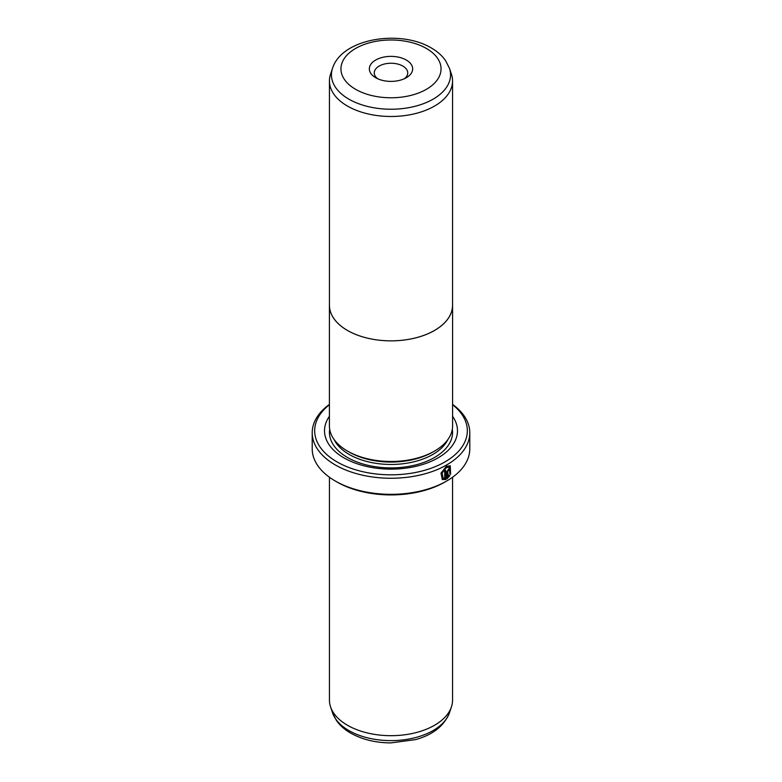 <?xml version="1.0" encoding="UTF-8"?>
<svg xmlns="http://www.w3.org/2000/svg" width="782" height="782" viewBox="0 0 782 782"><rect width="100%" height="100%" fill="white"/><g stroke="black" fill="none" stroke-linecap="round" stroke-linejoin="round"><path stroke-width="1.17" d="M451.439 74.212A61.553 35.542 180 0 1 452.553 80.947A61.553 35.542 180 0 1 414.558 113.781A61.553 35.542 180 0 1 347.472 106.078A61.553 35.542 180 0 1 329.447 80.947A61.553 35.542 180 0 1 330.561 74.212L332.526 68.327A59.549 34.379 180 0 0 348.889 99.158A59.549 34.379 180 0 0 418.917 105.218A59.549 34.379 180 0 0 449.474 68.327L451.439 74.212M329.447 304.208A61.583 35.552 0 0 0 329.418 305.303A61.583 35.552 0 0 0 347.452 330.444A61.553 35.542 0 0 0 414.558 338.137A61.553 35.542 0 0 0 452.553 305.303L452.553 80.947M375.683 77.731L375.683 77.731A21.671 12.512 180 0 1 375.683 60.038A21.671 12.512 180 0 1 406.317 60.038A21.671 12.512 180 0 1 406.317 77.731A21.671 12.512 180 0 1 375.683 77.731M404.353 78.738A16.745 9.667 0 0 0 407.745 72.902A16.745 9.667 0 0 0 402.838 66.069A16.745 9.667 0 0 0 384.597 63.977A16.745 9.667 0 0 0 374.255 72.902A16.745 9.667 0 0 0 377.647 78.738M329.418 305.303L329.418 425.926A61.583 35.552 0 0 0 347.452 451.067A61.583 35.552 0 0 0 414.568 458.78A61.583 35.552 0 0 0 452.583 425.926L452.583 305.303A61.583 35.552 0 0 0 452.553 304.208M329.447 80.947L329.447 305.303A61.553 35.542 0 0 0 347.472 330.434A61.583 35.552 0 0 0 414.568 338.156A61.583 35.552 0 0 0 452.583 305.303M443.159 478.183L441.771 472.866L446.082 467.382L449.523 467.235L446.424 467.587L442.113 473.071L443.159 478.183L444.714 478.506L444.714 471.126A78.787 45.493 0 0 0 445.867 470.49L445.867 479.513L442.309 479.522L440.989 473.12L446.424 466.297L450.266 465.837L450.618 474.263L449.875 473.833L449.523 467.235M442.133 479.415L445.867 479.513M448.282 469.953L448.819 470.265L448.282 469.953L447.744 470.93L448.096 476.57L449.122 475.231L449.875 475.661L446.991 478.867L446.991 471.79L448.633 468.858L449.767 468.711L450.227 469.787A78.787 45.493 180 0 1 449.171 470.461L448.633 470.158L448.096 471.135M449.171 470.461L448.633 470.158M433.179 451.83L432.788 452.064A59.09 34.115 180 0 1 349.212 452.064L349.212 452.064M452.583 416.298A66.48 38.377 180 0 1 427.754 462.739A66.48 38.377 180 0 1 343.992 457.89A66.48 38.377 180 0 1 329.418 416.298M452.553 477.245L452.553 700.144A61.553 35.542 180 0 1 451.439 706.879A61.553 35.542 180 0 1 409.035 734.122A61.553 35.542 180 0 1 347.472 725.266A61.553 35.542 180 0 1 330.561 706.879A61.553 35.542 180 0 1 329.447 700.144L329.447 477.245M329.418 404.714A76.323 44.066 0 0 0 337.032 461.908A76.323 44.066 0 0 0 440.677 464.205A76.323 44.066 0 0 0 452.583 404.714M452.583 404.392A78.787 45.493 180 0 1 469.787 432.759A78.787 45.493 180 0 1 421.156 474.791A78.787 45.493 180 0 1 335.283 464.928A78.787 45.493 180 0 1 312.214 432.759A78.787 45.493 180 0 1 329.418 404.392M446.718 481.008L444.968 482.015A76.323 44.066 180 0 1 337.032 482.015L335.283 481.008A78.787 45.493 0 0 0 446.718 481.008A78.787 45.493 0 0 0 469.787 448.848L469.787 432.759M337.032 482.015L335.283 481.008A78.787 45.493 0 0 1 312.214 448.848L312.214 432.759M447.744 470.93L448.096 476.57M446.639 478.662L449.533 475.466L448.77 475.026M449.044 470.129A78.298 45.2 0 0 0 449.885 469.581L450.227 469.787M450.266 474.058L450.119 465.759M445.515 479.307L445.515 470.686M355.615 89.314A50.038 28.885 0 0 0 426.385 89.314A50.038 28.885 0 0 0 426.385 48.455A50.038 28.885 0 0 0 355.615 48.455A50.038 28.885 0 0 0 355.615 89.314M447.939 439.464A59.09 34.115 180 0 1 349.212 454.469A59.09 34.115 180 0 1 334.061 439.464M452.319 429.24A61.553 35.542 180 0 1 417.031 464.567A61.553 35.542 180 0 1 347.472 457.49A61.553 35.542 180 0 1 329.681 429.24M449.474 712.754C444.196 725.852 432.905 734.806 415.604 739.606L390.892 742.9C375.604 742.812 362.213 739.547 350.698 733.115C344.715 729.704 339.965 725.481 336.426 720.466L332.526 712.754A59.549 34.379 0 0 0 348.889 730.554A59.549 34.379 0 0 0 408.448 739.117A59.549 34.379 0 0 0 449.474 712.754L451.439 706.879M449.474 68.327L445.545 60.576C442.016 55.581 437.265 51.377 431.302 47.966C400.316 29.305 341.832 38.269 332.526 68.327M332.526 712.754L330.561 706.879"/></g></svg>
